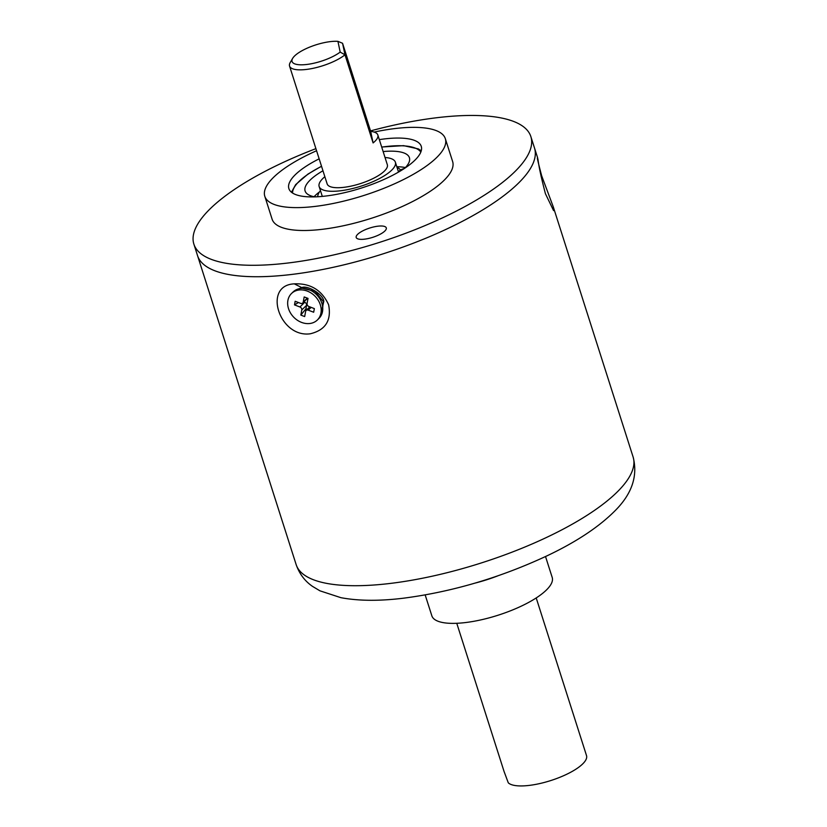 <?xml version="1.0" encoding="UTF-8"?>
<svg xmlns="http://www.w3.org/2000/svg" width="827" height="827" viewBox="0 0 827 827"><rect width="100%" height="100%" fill="white"/><g stroke="black" fill="none" stroke-linecap="round" stroke-linejoin="round"><path stroke-width="1.24" d="M301.545 322.396A18.504 14.958 -134.2 0 0 317.33 320.018A18.504 14.958 -134.2 0 0 307.303 291.104A18.504 14.958 -134.2 0 0 291.517 293.492A18.504 14.958 -134.2 0 0 301.545 322.396M291.517 293.492L293.089 291.962A18.504 14.958 45.8 0 1 308.874 289.584A18.504 14.958 45.8 0 1 318.902 318.488L317.33 320.018M313.681 312.234L308.264 310.166A2.522 2.036 -134.2 0 0 305.618 311.438L304.677 316.565L300.842 315.097L301.783 309.97A2.522 2.036 -134.2 0 0 299.922 306.972L294.505 304.894L295.167 301.266L300.583 303.344A2.522 2.036 -134.2 0 0 303.23 302.062L304.181 296.945L308.016 298.402L307.075 303.53A2.522 2.036 -134.2 0 0 308.936 306.528L314.353 308.605L313.681 312.234M299.922 306.972L304.718 302.3L303.829 301.958M304.718 302.3A2.522 2.036 45.8 0 1 306.579 305.297L301.783 309.97M307.365 309.267L305.949 308.729L306.579 305.297M307.623 298.258A2.522 2.036 45.8 0 1 307.541 298.34L302.744 303.013M305.949 308.729L300.842 315.097M298.433 302.517L294.505 304.894M425.181 594.944L431.849 615.826A63.162 19.559 -17.7 0 0 465.353 622.576A63.162 19.559 -17.7 0 0 526.479 603.565A63.162 19.559 -17.7 0 0 552.198 577.422L545.531 556.54M475.287 583.045A63.162 19.559 -17.7 0 0 497.792 575.861M310.259 333.788C279.247 338.109 262.376 285.16 294.329 283.857C310.487 283.165 321.91 290.132 328.619 304.77C331.617 320.431 325.507 330.107 310.259 333.788M320.307 316.855L323.802 301.328C323.46 294.495 307.541 284.943 301.762 287.6L294.763 290.597M545.427 193.714C541.271 177.795 538.78 166.248 537.943 159.084C536.506 155.383 537.746 160.965 541.675 175.82L553.284 206.874L553.573 210.606L545.427 193.714M539.742 169.256L541.675 175.82L541.044 176.244M370.527 130.904A176.864 54.758 162.3 0 1 530.862 136.6A176.864 54.758 162.3 0 1 373.67 244.213A176.864 54.758 162.3 0 1 193.88 244.141L197.529 255.584A176.864 54.758 -17.7 0 0 291.342 274.492A176.864 54.758 -17.7 0 0 462.489 221.254A176.864 54.758 -17.7 0 0 534.511 148.043A176.864 54.758 162.3 0 1 377.319 255.657A176.864 54.758 162.3 0 1 197.529 255.584L296.138 564.572A176.864 54.758 -17.7 0 0 389.951 583.469A176.864 54.758 -17.7 0 0 561.099 530.231A176.864 54.758 -17.7 0 0 633.12 457.021L553.284 206.874M373.101 142.926L344.983 54.809L342.564 43.273L370.682 131.39L373.101 142.926A31.581 9.779 -17.7 0 0 377.929 135.297A31.581 9.779 -17.7 0 0 377.846 134.997L387.346 164.749A31.581 9.779 162.3 0 1 387.418 165.049A31.581 9.779 162.3 0 1 359.755 183.811A31.581 9.779 162.3 0 1 327.172 183.956L289.553 66.077A31.581 9.779 162.3 0 1 289.471 65.778A31.581 9.779 162.3 0 1 290.225 62.521L292.655 58.366A27.798 8.601 -17.7 0 0 307.52 64.372A27.798 8.601 -17.7 0 0 340.186 52.091L337.933 41.35A27.798 8.601 -17.7 0 0 311.686 46.322A27.798 8.601 -17.7 0 0 292.655 58.366M340.186 52.091L344.983 54.809A31.581 9.779 162.3 0 1 312.482 68.445A31.581 9.779 162.3 0 1 289.553 66.077M377.846 134.997A31.581 9.779 -17.7 0 0 370.682 131.39M342.564 43.273L337.933 41.35M536.206 597.942L586.519 755.609A41.691 12.912 162.3 0 1 557.243 778.31A41.691 12.912 162.3 0 1 508.285 782.818L504.067 771.488L456.773 623.3M302.816 288.354L315.139 291.362L323.223 301.442L322.334 312.399M370.238 227.87A15.796 4.89 -17.7 0 0 356.199 237.473A15.796 4.89 -17.7 0 0 372.253 237.483A15.796 4.89 -17.7 0 0 386.292 227.88A15.796 4.89 -17.7 0 0 370.238 227.87M319.15 158.836A69.478 21.512 -17.7 0 0 288.871 188.608A69.478 21.512 -17.7 0 0 359.507 188.639A69.478 21.512 -17.7 0 0 421.263 146.358A69.478 21.512 -17.7 0 0 379.324 139.629M374.155 132.072A94.754 29.338 162.3 0 1 445.329 138.678L452.638 161.565A94.754 29.338 162.3 0 1 368.418 219.217A94.754 29.338 162.3 0 1 272.104 219.176L264.805 196.288A94.754 29.338 162.3 0 1 316.565 150.741M445.329 138.678A94.754 29.338 162.3 0 1 361.12 196.33A94.754 29.338 162.3 0 1 264.805 196.288M193.88 244.141A176.864 54.758 162.3 0 1 315.904 148.643M396.826 166.744A54.747 16.953 162.3 0 1 405.426 167.561M314.064 196.723A54.747 16.953 162.3 0 1 319.491 191.895M314.87 196.878A54.747 16.953 162.3 0 1 308.853 194.965A54.747 16.953 162.3 0 1 305.101 190.996A54.747 16.953 162.3 0 1 322.964 170.765M383.139 151.558A54.747 16.953 162.3 0 1 405.664 153.729A54.747 16.953 162.3 0 1 409.406 157.709A54.747 16.953 162.3 0 1 404.858 168.16M385.031 157.502A40.006 12.384 162.3 0 1 392.629 159.28A40.006 12.384 162.3 0 1 395.368 162.185A40.006 12.384 162.3 0 1 366.578 184.235A40.006 12.384 162.3 0 1 321.879 189.414A40.006 12.384 162.3 0 1 319.15 186.509A40.006 12.384 162.3 0 1 324.856 176.709M311.128 307.375L308.264 310.166M303.23 302.062L307.282 298.123M294.329 283.857L301.762 287.6M420.819 152.096A67.587 20.923 -17.7 0 0 417.015 148.891A67.587 20.923 -17.7 0 0 381.723 147.123M321.548 166.33A67.587 20.923 -17.7 0 0 292.562 193.032M309.825 306.869L306.114 310.487M633.12 457.021C637.968 475.825 632.045 493.636 615.329 510.466C599.317 526.675 576.677 541.737 547.402 555.651C500.376 577.628 452.452 591.801 403.617 598.179C379.51 601.146 358.608 600.981 340.92 597.683L319.956 590.829L312.503 586.374C304.843 581.092 299.384 573.824 296.138 564.572M530.862 136.6L537.653 157.874M421.243 150.834L418.452 148.932L403.586 145.645L381.681 147.01M400.568 170.031A11.051 11.051 0 0 0 396.981 167.25M395.368 162.185L398.521 172.078M319.15 186.509L322.303 196.402M404.238 168.563A11.051 11.051 0 0 0 398.428 171.789M320.473 190.675A11.051 11.051 0 0 0 317.609 196.754M321.507 166.217L307.985 174.063L295.684 184.597L291.476 192.246"/></g></svg>
